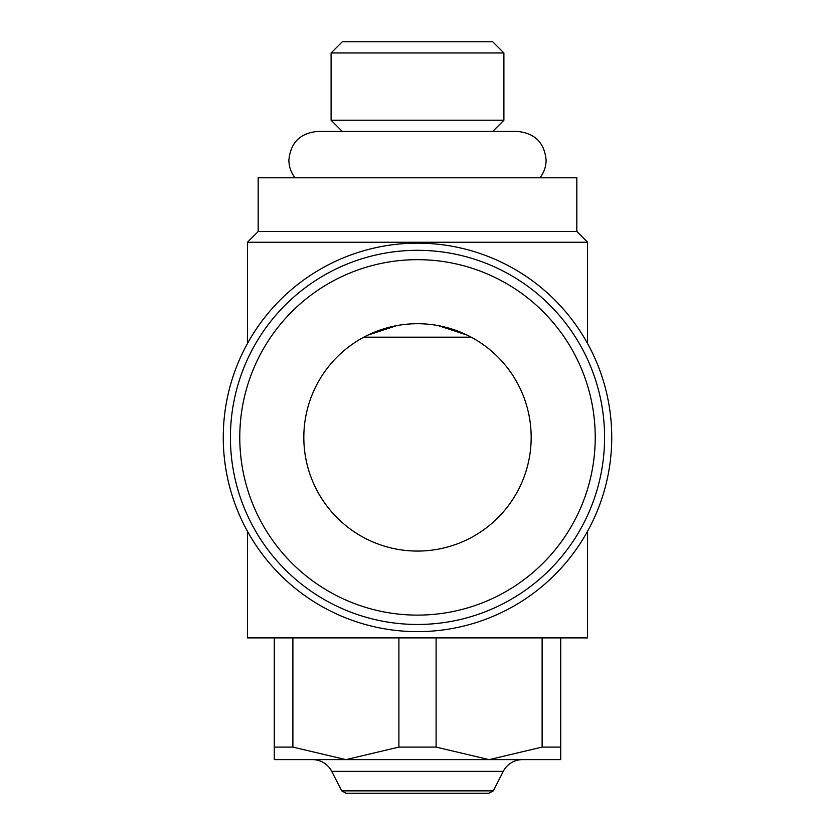 <?xml version="1.0" encoding="UTF-8"?>
<svg xmlns="http://www.w3.org/2000/svg" width="835" height="835" viewBox="0 0 835 835"><rect width="100%" height="100%" fill="white"/><g stroke="black" fill="none" stroke-linecap="round" stroke-linejoin="round"><path stroke-width="1.25" d="M247.431 242.254L258.172 231.514L576.828 231.514L587.569 242.254L247.431 242.254L247.431 343.561M587.569 531.227L587.569 637.898L247.431 637.898L247.431 531.227M258.172 231.514L258.172 177.803L576.828 177.803L576.828 231.514M503.902 52.96L331.098 52.96L342.308 41.75L492.692 41.75L503.902 52.96L503.902 120.23L331.098 120.23L342.308 131.439L517.47 131.439C534.859 133.141 544.41 142.691 546.111 160.08C546.048 166.676 544.003 172.584 539.974 177.803M398.9 637.898L398.9 747.095L345.888 759.631L522.407 759.631L312.593 759.631L560.723 759.631L560.723 747.095L542.113 747.095L489.112 759.631L436.1 747.095L398.9 747.095M493.318 790.87L341.682 790.87L346.149 793.25L488.851 793.25L493.318 790.87L503.265 771.363A21.48 21.48 0 0 1 522.407 759.631M312.593 759.631A21.48 21.48 0 0 1 331.735 771.363L503.265 771.363M417.5 631.636A194.242 194.242 0 0 0 611.742 437.394A194.242 194.242 0 0 0 417.5 243.152A194.242 194.242 0 0 0 223.258 437.394A194.242 194.242 0 0 0 417.5 631.636M604.582 437.394A187.082 187.082 0 0 0 417.5 250.312A187.082 187.082 0 0 0 230.418 437.394A187.082 187.082 0 0 0 417.5 624.465A187.082 187.082 0 0 0 604.582 437.394A187.082 187.082 0 0 1 417.5 624.465A187.082 187.082 0 0 1 230.418 437.394M531.175 437.394A113.675 113.675 0 0 1 417.5 551.069A113.675 113.675 0 0 1 303.825 437.394A113.675 113.675 0 0 1 417.5 323.709A113.675 113.675 0 0 1 531.175 437.394M363.789 337.194L471.211 337.194M396.792 325.608L367.943 335.086M467.057 335.086L438.208 325.608M345.888 759.631L292.887 747.095L274.277 747.095L274.277 759.631L345.888 759.631M560.723 747.095L560.723 637.898M542.113 637.898L542.113 747.095M436.1 747.095L436.1 637.898M292.887 747.095L292.887 637.898M274.277 637.898L274.277 747.095M595.23 437.394A177.73 177.73 0 0 0 417.5 259.664A177.73 177.73 0 0 0 239.77 437.394A177.73 177.73 0 0 0 417.5 615.113A177.73 177.73 0 0 0 595.23 437.394M295.026 177.803C290.998 172.584 288.952 166.676 288.889 160.08C290.59 142.691 300.13 133.141 317.53 131.439L417.5 131.439M331.098 52.96L331.098 120.23M341.682 790.87L331.735 771.363M492.692 131.439L503.902 120.23M587.569 242.254L587.569 343.561"/></g></svg>

